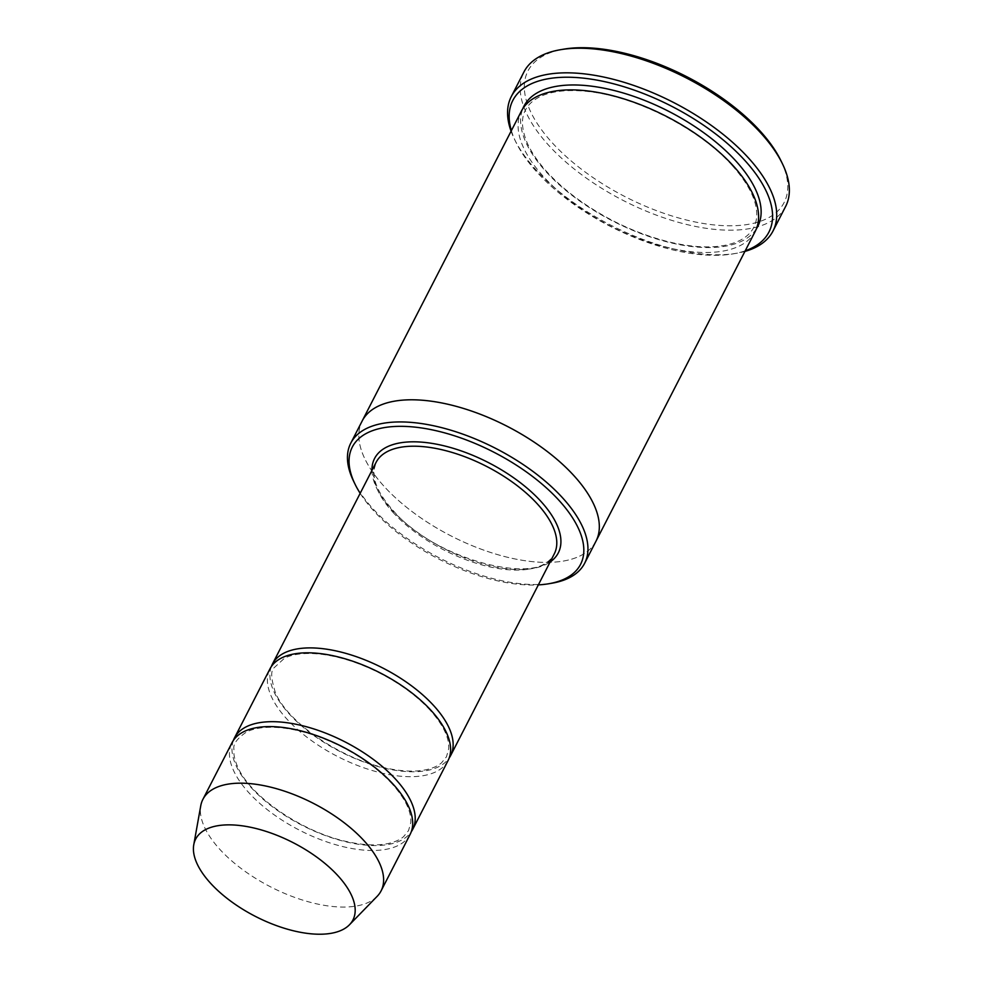 <?xml version="1.0" encoding="UTF-8"?>
<svg xmlns="http://www.w3.org/2000/svg" width="983" height="983" viewBox="0 0 983 983"><rect width="100%" height="100%" fill="white"/><g stroke="black" fill="none" stroke-linecap="round" stroke-linejoin="round"><path stroke-width="0.74" stroke-dasharray="4.92 3.69" d="M233.401 740.383A100.155 46.914 -152.8 0 0 251.169 787.567A100.155 46.914 -152.8 0 0 340.179 840.342A100.155 46.914 -152.8 0 0 411.263 831.79M448.076 760.535A100.155 46.914 27.2 0 1 337.55 756.48A100.155 46.914 27.2 0 1 269.907 668.968M360.171 493.331A128.331 60.11 -152.8 0 0 373.638 510.742A128.331 60.11 -152.8 0 0 538.34 584.885M595.993 541.178A131.452 61.573 27.2 0 1 450.927 535.858A131.452 61.573 27.2 0 1 362.162 421.007M595.796 541.559A131.464 61.573 27.2 0 1 450.927 535.858A131.464 61.573 27.2 0 1 361.965 421.388M353.647 481.314A131.452 61.573 -152.8 0 0 372.643 508.408A131.452 61.573 -152.8 0 0 551.918 583.214M755.263 231.275A131.464 61.573 27.2 0 1 610.197 225.955A131.464 61.573 27.2 0 1 521.42 111.091M780.969 160.757A143.973 67.434 27.2 0 1 716.115 225.132A143.973 67.434 27.2 0 1 549.202 139.353A143.973 67.434 27.2 0 1 563.8 49.15M271.333 666.597A100.155 46.914 -152.8 0 0 289.1 713.781A100.155 46.914 -152.8 0 0 378.111 766.556A100.155 46.914 -152.8 0 0 449.182 757.991M410.157 834.321A100.155 46.914 27.2 0 1 299.631 830.266A100.155 46.914 27.2 0 1 231.988 742.755M377.128 896.361A100.155 46.914 27.2 0 1 270.546 886.838A100.155 46.914 27.2 0 1 200.765 805.716M511.381 130.641A143.973 67.434 -152.8 0 0 515.952 142.265A143.973 67.434 -152.8 0 0 536.767 171.939A143.973 67.434 -152.8 0 0 733.109 253.872A143.973 67.434 -152.8 0 0 745.225 250.812M511.086 131.218A147.106 68.908 -152.8 0 0 514.502 139.279A147.106 68.908 -152.8 0 0 535.76 169.604A147.106 68.908 -152.8 0 0 736.378 253.307A147.106 68.908 -152.8 0 0 744.93 251.402M785.626 206.455A147.106 68.908 27.2 0 1 623.283 200.495A147.106 68.908 27.2 0 1 523.939 71.968M371.955 470.415A103.289 48.376 -152.8 0 0 391.75 509.759A103.289 48.376 -152.8 0 0 550.111 561.981M756.418 228.756A131.464 61.573 27.2 0 1 612.728 221.028A131.464 61.573 27.2 0 1 522.809 108.695M392.745 512.094A100.155 46.914 -152.8 0 0 484.41 565.581A100.155 46.914 -152.8 0 0 554.252 553.933C543.611 587.22 435.125 561.146 392.807 510.116C382.141 498.197 375.948 487.249 374.24 477.271L373.896 470.267L376.084 462.366A100.155 46.914 -152.8 0 0 392.745 512.094M732.347 165.648C700.215 129.314 636.603 96.592 588.313 91.542C567.842 89.281 551.684 91.014 539.839 96.776C533.105 100.131 528.338 104.517 525.536 109.949C522.673 115.085 519.663 125.062 527.392 143.358C535.907 161.777 552.274 180.061 576.493 198.197C605.405 219.184 636.394 233.794 669.484 242.027C691.356 247.175 710.009 248.232 725.454 245.222C734.485 243.379 741.587 240.294 746.785 235.945C752.794 230.931 756.087 224.517 756.664 216.702C757.574 201.994 749.476 184.976 732.347 165.648M733.109 253.872L736.378 253.307M515.952 142.265L514.502 139.279M392.438 784.237C379.045 769.677 361.756 757.021 340.585 746.244C320.679 736.353 301.535 730.283 283.165 728.022C267.659 726.314 255.482 727.617 246.647 731.93C237.173 738.368 232.934 744.131 233.929 749.23C233.463 754.268 234.654 760.006 237.517 766.445C249.24 795.468 301.756 832.331 347.982 841.841C363.452 845.183 376.661 845.785 387.597 843.635C394.38 842.247 399.688 839.937 403.509 836.73L408.559 830.574L410.771 822.587C411.496 811.688 405.377 798.896 392.438 784.237M430.357 710.451C416.964 695.89 399.688 683.234 378.504 672.458C358.598 662.567 339.454 656.497 321.085 654.236C305.578 652.528 293.401 653.83 284.566 658.143L273.999 667.85C270.558 670.676 271.038 678.946 275.437 692.659C287.171 721.682 339.676 758.532 385.901 768.042C401.383 771.397 414.58 771.999 425.516 769.849C432.299 768.46 437.607 766.15 441.428 762.943L446.479 756.775L448.69 748.788C449.415 737.889 443.308 725.11 430.357 710.451"/><path stroke-width="1.47" d="M411.263 831.79A100.155 46.914 -152.8 0 0 412.676 829.406A100.155 46.914 -152.8 0 0 396.026 779.679A100.155 46.914 -152.8 0 0 304.361 726.191A100.155 46.914 -152.8 0 0 234.519 737.84A100.155 46.914 -152.8 0 0 233.401 740.383M234.519 737.84L269.907 668.968A100.155 46.914 27.2 0 1 339.749 657.32A100.155 46.914 27.2 0 1 431.414 710.807A100.155 46.914 27.2 0 1 448.076 760.535L412.676 829.406M538.34 584.885A128.331 60.11 -152.8 0 0 548.649 583.767A128.331 60.11 -152.8 0 0 561.662 503.37A128.331 60.11 -152.8 0 0 412.885 426.917A128.331 60.11 -152.8 0 0 355.096 484.287A128.331 60.11 -152.8 0 0 360.171 493.331M361.965 421.388A131.464 61.573 27.2 0 1 362.149 421.007A131.452 61.573 27.2 0 1 453.827 405.709A131.452 61.573 27.2 0 1 574.133 475.907A131.452 61.573 27.2 0 1 595.993 541.178A131.464 61.573 27.2 0 1 595.796 541.559M595.993 541.178L755.263 231.275A131.464 61.573 27.2 0 0 733.404 166.004A131.464 61.573 27.2 0 0 613.097 95.806A131.464 61.573 27.2 0 0 521.42 111.091L362.149 421.007A131.464 61.573 27.2 0 1 453.827 405.709A131.464 61.573 27.2 0 1 574.133 475.907A131.464 61.573 27.2 0 1 595.993 541.178L584.615 563.32A131.452 61.573 -152.8 0 0 562.755 498.049A131.452 61.573 -152.8 0 0 442.448 427.851A131.452 61.573 -152.8 0 0 350.784 443.136A131.452 61.573 -152.8 0 0 353.647 481.314L355.096 484.287M548.649 583.767L551.918 583.214A131.452 61.573 -152.8 0 0 584.615 563.32M511.295 96.567L523.939 71.968A147.106 68.908 27.2 0 1 560.531 49.703L563.8 49.15A143.973 67.434 27.2 0 1 760.154 131.071A143.973 67.434 27.2 0 1 780.969 160.757L782.419 163.743A147.106 68.908 27.2 0 1 785.626 206.455L772.982 231.054A147.106 68.908 -152.8 0 0 748.518 158.005A147.106 68.908 -152.8 0 0 613.884 79.451A147.106 68.908 -152.8 0 0 511.295 96.567A147.106 68.908 -152.8 0 0 511.086 131.218M449.182 757.991A100.155 46.914 -152.8 0 0 450.607 755.62A100.155 46.914 -152.8 0 0 433.945 705.88A100.155 46.914 -152.8 0 0 342.281 652.405A100.155 46.914 -152.8 0 0 272.438 664.053A100.155 46.914 -152.8 0 0 271.333 666.597M193.762 844.778L200.765 805.716A100.155 46.914 27.2 0 1 202.916 799.326L231.988 742.755A100.155 46.914 27.2 0 1 301.83 731.106A100.155 46.914 27.2 0 1 393.495 784.594A100.155 46.914 27.2 0 1 410.157 834.321L381.085 890.893A100.155 46.914 27.2 0 1 377.128 896.361L349.456 924.782A88.421 41.409 27.2 0 1 255.371 916.377A88.421 41.409 27.2 0 1 193.762 844.778A88.421 41.409 27.2 0 1 251.734 827.514A88.421 41.409 27.2 0 1 338.238 876.062A88.421 41.409 27.2 0 1 349.456 924.782M202.916 799.326A100.155 46.914 27.2 0 1 272.758 787.678A100.155 46.914 27.2 0 1 364.423 841.165A100.155 46.914 27.2 0 1 381.085 890.893M745.225 250.812A143.973 67.434 -152.8 0 0 671.696 106.287A143.973 67.434 -152.8 0 0 511.381 130.641M744.93 251.402A147.106 68.908 -152.8 0 0 772.982 231.054M560.531 49.703A147.106 68.908 27.2 0 1 761.149 133.405A147.106 68.908 27.2 0 1 782.419 163.743M550.111 561.981A103.289 48.376 -152.8 0 0 488.551 462.661A103.289 48.376 -152.8 0 0 371.955 470.415M522.809 108.695A131.464 61.573 27.2 0 1 612.987 90.215A131.464 61.573 27.2 0 1 735.935 161.077A131.464 61.573 27.2 0 1 756.418 228.756M450.607 755.62L554.252 553.933A100.155 46.914 -152.8 0 0 486.61 466.421A100.155 46.914 -152.8 0 0 376.084 462.366L272.438 664.053M362.162 421.007L350.784 443.136"/></g></svg>
